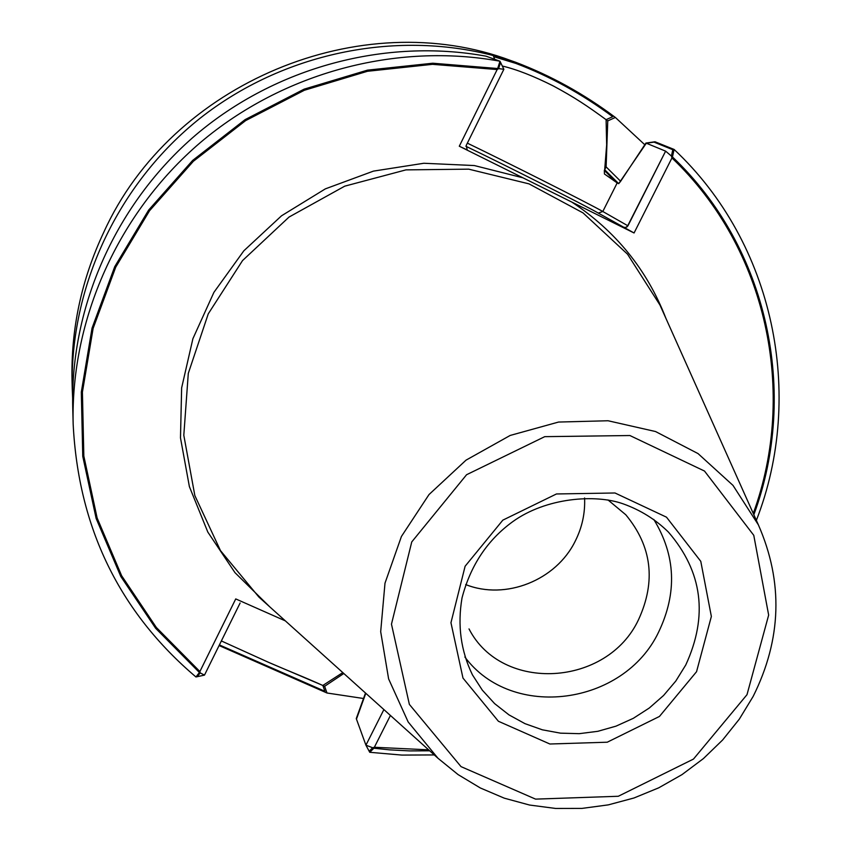 <?xml version="1.0" encoding="UTF-8"?>
<svg xmlns="http://www.w3.org/2000/svg" width="851" height="851" viewBox="0 0 851 851"><rect width="100%" height="100%" fill="white"/><g stroke="black" fill="none" stroke-linecap="round" stroke-linejoin="round"><path stroke-width="1.28" d="M753.263 513.419C797.547 392.577 767.091 248.343 671.95 157.956L634.069 232.983L459.295 146.223L497.165 69.548L432.521 64.336L367.462 71.282L304.371 90.259L245.599 120.629L193.347 161.296L149.531 210.761L115.736 267.15L93.131 328.358L82.419 392.098L83.834 456.062L97.131 517.982L121.65 575.755L156.35 627.485L199.889 671.524L235.738 598.923L285.351 620.879L235.738 598.923L199.411 672.503L195.953 676.971C119.3 611.912 78.366 527.577 73.154 424C70.633 319.476 118.012 213.027 200.325 142.596C282.947 72.537 396.247 42.263 499.984 61.219L497.675 68.516L432.787 63.219L367.472 70.144L304.126 89.153L245.12 119.619L192.645 160.424L148.648 210.069L114.725 266.682L92.046 328.124L81.313 392.109L82.76 456.317L96.142 518.472L120.789 576.446L155.669 628.325L199.411 672.503L204.485 675.109L197.262 676.683L200.187 672.896L204.485 675.109L195.953 676.971M365.792 693.288L356.463 719.116L365.93 745.178L369.738 752.295L373.876 748.22L390.418 715.457L374.355 747.263L428.617 749.837M671.418 156.063L665.62 151.148L627.198 226.77L625.23 227.579L622.475 227.047L625.666 227.504L627.942 225.823L665.62 151.148L645.92 143.053L620.581 181.38L618.698 183.667L617.188 182.912L602.806 211.495L598.296 213.09L602.806 211.495C590.424 204.304 506.6 162.03 467.348 143.149C506.6 162.03 590.424 204.304 602.806 211.495L627.942 225.823L602.806 211.495L617.188 182.912L604.444 173.998L618.698 183.667L646.324 143.213L654.025 142.128L672.801 149.712L671.418 156.063L671.95 157.956M618.73 183.678L604.689 169.721L604.338 170.423L606.114 166.881L620.634 181.274M604.444 173.998L604.338 170.423L604.444 173.998M240.12 602.997L204.485 675.109L240.12 602.997M365.505 693.022L356.271 718.574L365.93 745.178L383.886 709.574L365.93 745.178L369.153 751.199L372.664 747.752L365.93 745.178L373.876 748.22L389.758 749.869L409.703 750.901L429.681 750.795M342.804 672.588L322.837 685.459L324.901 691.278L219.398 644.93M343.815 673.503L324.635 686.289C302.765 676.364 290.616 671.928 268.99 662.525L221.366 640.952L268.235 662.195L322.837 685.459M753.848 514.717C798.823 393.226 768.336 247.864 672.46 156.946L634.069 232.983L598.296 213.09C586.307 206.006 502.515 163.743 465.901 146.287C502.515 163.743 586.307 206.006 598.296 213.09L634.069 232.983L459.295 146.223L467.242 149.978L466.21 145.457L503.866 69.271L500.579 62.442L498.612 68.623L497.165 69.548M645.92 143.053L655.015 141.766L674.098 149.446L672.46 156.946L665.62 151.148L646.324 143.213M495.08 57.081L515.823 63.4C549.778 76.218 582.073 93.993 612.699 116.704L606.093 119.661C586.573 105.407 573.978 97.014 552.884 85.738C533.375 75.973 516.514 69.388 502.292 66.016C516.738 69.452 533.854 76.154 553.629 86.132C575.233 97.791 587.243 105.864 607.763 120.895L606.114 166.881M606.093 119.661L606.657 144.819L604.689 169.721M756.369 520.365C805.142 395.087 774.282 243.301 674.098 149.446L672.801 149.712M374.355 747.263L372.664 747.752M73.154 424L72.729 407.576C70.282 306.211 116.162 203.112 195.836 134.915C275.82 67.101 385.514 37.806 486.081 56.187L499.984 61.219L503.866 69.271L497.675 68.516L459.295 146.223L467.242 149.978L466.21 145.457L503.866 69.271L498.612 68.623M200.187 672.896L199.889 671.524M658.663 631.995C677.353 592.839 675.726 555.32 653.781 519.418C675.726 555.32 677.353 592.839 658.663 631.995C623.889 705.49 511.972 720.669 464.859 657.004C511.972 720.669 623.889 705.49 658.663 631.995M638.558 619.613C656.164 581.244 651.898 546.299 625.783 514.759L608.018 499.962L625.783 514.759C651.898 546.299 656.164 581.244 638.558 619.613C607.337 686.672 501.941 693.15 469.018 628.921C501.941 693.15 607.337 686.672 638.558 619.613M369.738 752.295L401.938 755.082L434.276 754.933M324.635 686.289L326.986 693.001L363.515 698.501M644.781 144.734L615.369 117.459L607.763 120.895M494.686 59.293L493.261 55.549C394.375 29.849 282.575 53.23 200.091 118.257C117.874 183.635 69.75 286.84 72.239 388.545L72.622 397.97M72.239 388.545L72.027 380.429C70.867 329.029 81.462 279.596 103.822 232.142C171.604 82.685 360.984 4.191 511.121 60.666L515.366 62.155C550.778 75.558 584.116 93.993 615.369 117.459M326.986 693.001L219.09 645.547M493.261 55.549L515.366 62.155M663.823 313.647L659.95 305.02L627.538 254.194L583.031 212.899L529.014 183.869L468.72 169.158L405.948 169.881L344.719 186.167L289.032 217.058L242.546 260.576L208.25 313.849L188.294 373.376L183.805 435.265L194.847 495.59L220.483 550.618L258.906 597.072L265.938 603.402M465.688 584.552C505.537 600.487 556.097 580.35 575.233 541.13C582.137 527.429 585.254 513.036 584.584 497.973C585.254 513.036 582.148 527.429 575.244 541.13C556.097 580.35 505.537 600.498 465.678 584.563M522.918 177.806L474.347 165.551L423.83 163.264L373.461 171.115L325.348 188.869L281.532 215.792L243.865 250.779L213.92 292.34L192.9 338.698L181.635 387.896L180.486 437.882L189.379 486.602L207.835 532.109L234.982 572.659L269.639 606.731L234.982 572.659L207.835 532.109L189.379 486.602L180.486 437.882L181.635 387.896L192.9 338.698L213.92 292.34L243.865 250.779L281.532 215.792L325.348 188.869L373.461 171.115L423.83 163.264L474.347 165.551L522.918 177.806M665.854 318.189C647.1 269.841 615.762 231.142 571.84 202.091C615.762 231.142 647.1 269.841 665.854 318.189M616.741 182.678L604.338 170.423L616.741 182.678M696.554 671.694L711.362 616.454L700.777 561.341L666.493 517.174L614.996 492.984L556.469 493.963L502.835 520.142L465.114 566.234L450.956 622.719L462.976 678.066L498.388 721.254L549.874 744.008L607.242 742.21L659.451 716.446L696.554 671.694M746.997 694.682L768.655 615.082L753.773 535.322L704.5 471.05L629.9 435.531L544.746 436.659L466.582 474.72L411.756 541.917L391.471 624.155L409.363 704.383L461.019 766.623L535.566 799.121L618.294 796.27L693.469 759.081L746.997 694.682M659.95 305.02L758.39 524.886L732.998 485.389L698.033 453.583L655.525 431.531L608.05 420.756L558.554 422.053L510.185 435.446L466.05 460.136L429.01 494.559L401.417 536.481L384.992 583.19L380.684 631.687L388.62 678.907L408.161 721.956L437.957 758.241L258.906 597.072M685.746 664.993C708.298 616.007 702.532 571.723 668.45 532.12C655.61 519.472 640.495 510.047 623.113 503.835C595.126 493.825 545.927 497.739 512.834 521.589C487.495 539.938 470.56 565.383 462.029 597.891C457.349 625.198 460.816 650.855 472.443 674.864L482.336 690.172L494.612 703.607L508.951 714.861L524.982 723.658L542.332 729.807L560.543 733.168L579.201 733.668L597.838 731.307L616.018 726.148L633.304 718.329L649.27 708.032L663.557 695.501L675.811 681.034L685.746 664.993M758.39 524.886C783.399 582.01 781.654 639.175 753.167 696.395L739.328 719.127L722.637 739.976L703.415 758.581L681.991 774.623L658.717 787.835L634.006 797.983L608.284 804.876L581.999 808.397L555.597 808.45L529.545 805.035L504.303 798.174L480.336 787.973L458.083 774.591L437.957 758.241"/></g></svg>
